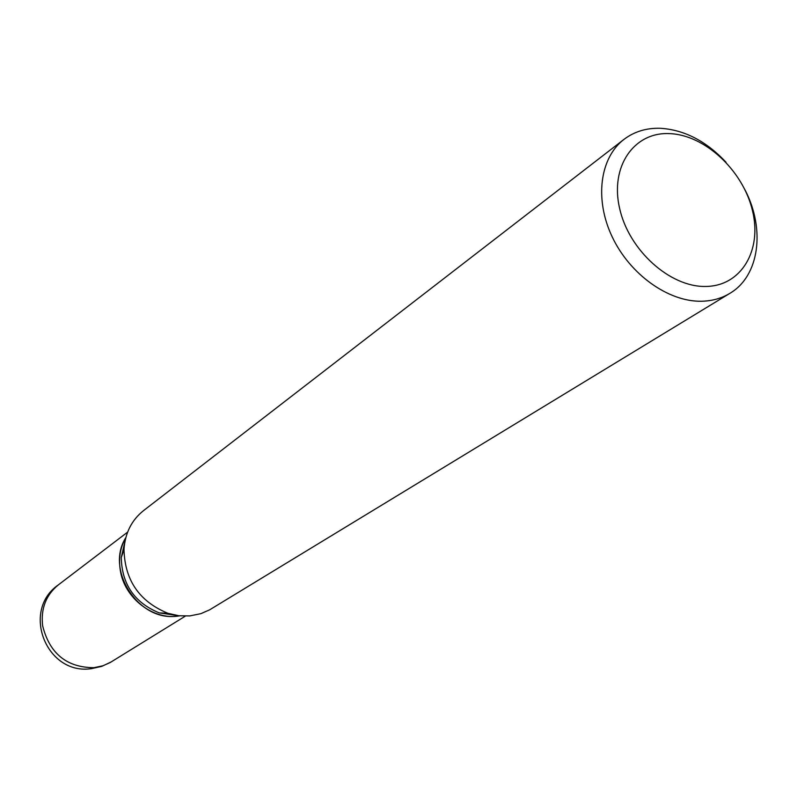 <?xml version="1.0" encoding="UTF-8"?>
<svg xmlns="http://www.w3.org/2000/svg" width="797" height="797" viewBox="0 0 797 797"><rect width="100%" height="100%" fill="white"/><g stroke="black" fill="none" stroke-linecap="round" stroke-linejoin="round"><path stroke-width="1.2" d="M125.856 537.517C120.347 547.18 118.464 557.91 120.208 569.735C124.043 598.109 153.632 620.873 179.684 615.832M125.816 537.666C105.055 569.735 138.349 621.431 176.436 616.191L179.524 615.812M705.534 286.452C741.3 286.322 762.5 250.158 752.358 210.149C742.724 170.12 704.468 134.633 669.231 133.607C633.864 131.983 609.844 166.623 619.618 208.415C628.853 250.208 669.918 287.199 705.534 286.452M726.027 162.269C706.262 141.129 684.384 129.801 660.374 128.287C646.447 127.869 634.322 131.565 623.991 139.375C599.822 157.816 594.323 199.32 612.186 236.839C629.889 274.397 668.265 301.834 701.3 301.246C711.94 301.067 721.454 298.437 729.843 293.366C759.372 276.121 765.568 229.317 745.026 189.895M623.991 139.375L143.45 510.688C131.625 520.172 125.139 533.054 124.003 549.342C124.73 580.246 139.395 601.566 167.978 613.321L178.867 615.742L189.756 615.922L200.884 613.67L209.661 609.815L729.843 293.366M124.97 541.332L121.274 557.641C121.891 584.34 134.554 602.761 159.261 612.893L175.798 615.284M127.61 532.127L58.39 584.849C45.947 595.03 40.697 608.679 42.639 625.804C49.593 653.53 66.689 667.497 93.926 667.697L103.012 665.754L110.205 662.526L185.342 616.121M58.39 584.849C20.722 610.651 46.505 675.806 91.675 668.613L101.886 666.332L111.331 661.859M159.261 612.893L167.978 613.321M121.274 557.641L124.003 549.342"/></g></svg>
